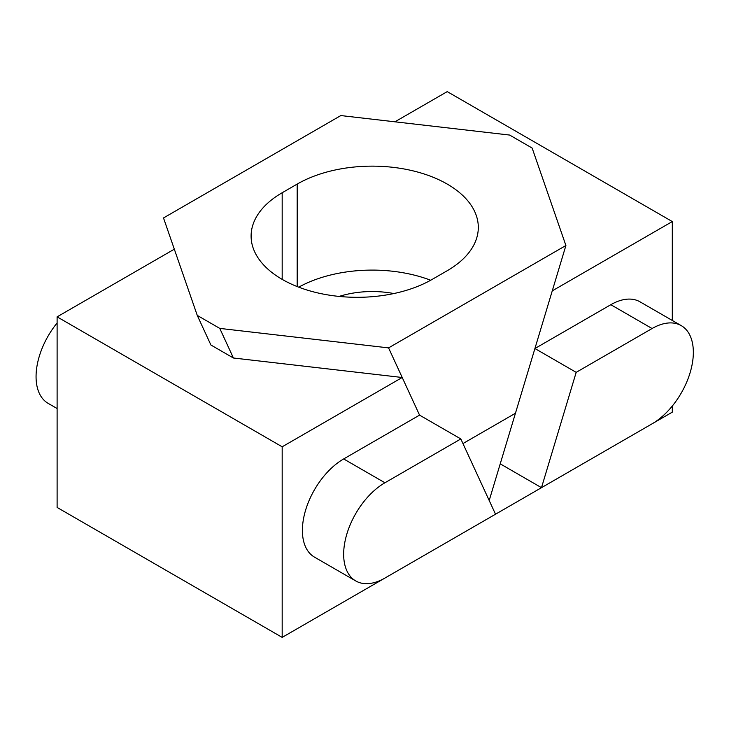 <?xml version="1.0" encoding="UTF-8"?>
<svg xmlns="http://www.w3.org/2000/svg" width="729" height="729" viewBox="0 0 729 729"><rect width="100%" height="100%" fill="white"/><g stroke="black" fill="none" stroke-linecap="round" stroke-linejoin="round"><path stroke-width="1.09" d="M672.302 320.468L672.302 221.561L552.263 290.862L489.195 500.513M482.88 521.508L672.302 412.149L672.302 406.035M541.492 487.674L652.081 423.822A58.356 33.689 120 0 0 690.199 372.401A58.356 33.689 120 0 0 681.26 325.635L639.998 301.815A58.356 33.689 120 0 0 610.82 304.704L534.922 348.526L576.183 372.346L541.492 487.674L500.231 463.844M672.302 221.561L447.232 91.617L394.927 121.816M681.26 325.635A58.356 33.689 120 0 0 652.081 328.524L576.183 372.346M343.66 554.24A58.356 33.689 120 0 0 355.752 580.949A58.356 33.689 120 0 0 384.93 578.061L495.52 514.209L460.828 438.949L384.93 482.771A58.356 33.689 120 0 0 343.66 554.24M355.752 580.949L314.481 557.129A58.356 33.689 -60 0 1 302.398 530.411A58.356 33.689 -60 0 1 343.66 458.942L419.558 415.129L402.217 377.494L282.178 446.795L282.178 637.383L57.108 507.439L57.108 316.851L282.178 446.795M57.108 322.965A58.356 33.689 120 0 0 48.15 403.365L57.108 408.532M174.322 249.181L57.108 316.851M471.599 528.024L282.178 637.383M462.951 443.56L515.449 413.252L565.904 245.509L532.143 148.051L509.644 135.056L340.835 115.565L163.506 217.953L197.258 315.402L210.909 345.008L233.417 358.003L402.217 377.494M460.828 438.949L419.558 415.129L388.575 347.888L219.766 328.396L233.417 358.003M282.178 279.371A106.097 61.254 0 0 0 432.224 279.371L447.232 270.714A106.097 61.254 0 0 0 478.306 227.393A106.097 61.254 0 0 0 412.805 170.805A106.097 61.254 0 0 0 297.186 184.082L282.178 192.748A106.097 61.254 0 0 0 251.104 236.059A106.097 61.254 0 0 0 282.178 279.371L282.178 192.748M339.113 296.421A68.963 39.813 180 0 1 393.842 293.55M565.904 245.509L388.575 347.888M197.258 315.402L219.766 328.396M430.693 280.246A106.097 61.254 0 0 0 298.717 287.171M652.081 328.524L610.82 304.704M384.93 482.771L343.66 458.942M297.186 286.57L297.186 184.082"/></g></svg>
